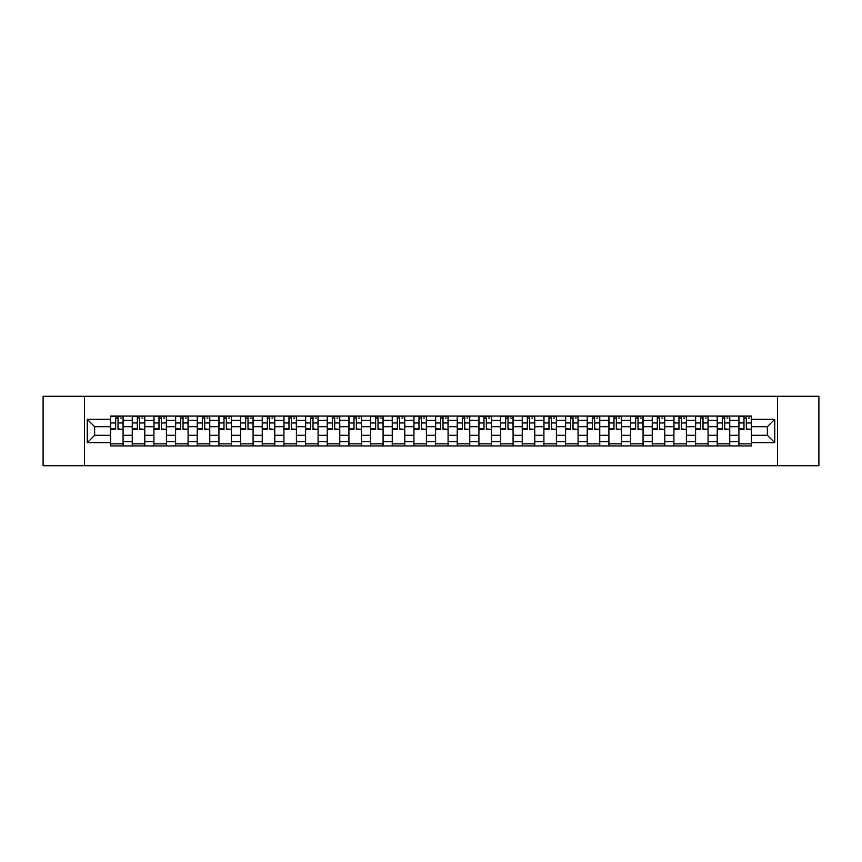 <?xml version="1.0" encoding="UTF-8"?>
<svg xmlns="http://www.w3.org/2000/svg" width="862" height="862" viewBox="0 0 862 862"><rect width="100%" height="100%" fill="white"/><g stroke="black" fill="none" stroke-linecap="round" stroke-linejoin="round"><path stroke-width="1.29" d="M777.513 465.717L818.9 465.717L818.9 396.283L43.1 396.283L43.1 465.717L777.513 465.717L777.513 396.283M132.263 445.934L132.263 420.311L123.094 420.311L123.094 445.934M123.094 420.311L123.094 416.066M132.263 420.311L132.263 416.066M144.762 416.066L144.762 445.934M153.932 445.934L153.932 416.066M166.431 416.066L166.431 445.934M175.589 445.934L175.589 416.066M188.088 416.066L188.088 445.934M197.258 445.934L197.258 416.066M209.757 416.066L209.757 445.934M218.926 445.934L218.926 416.066M231.425 416.066L231.425 445.934M240.595 445.934L240.595 416.066M253.094 416.066L253.094 445.934M262.253 445.934L262.253 416.066M274.752 416.066L274.752 445.934M283.921 445.934L283.921 416.066M296.42 416.066L296.42 445.934M305.59 445.934L305.59 416.066M318.089 416.066L318.089 445.934M327.258 445.934L327.258 416.066M339.757 416.066L339.757 445.934M348.916 445.934L348.916 416.066M361.415 416.066L361.415 445.934M370.585 445.934L370.585 416.066M383.084 416.066L383.084 445.934M392.253 445.934L392.253 416.066M404.752 416.066L404.752 445.934M413.922 445.934L413.922 416.066M426.421 416.066L426.421 445.934M435.579 445.934L435.579 416.066M448.078 416.066L448.078 445.934M457.248 445.934L457.248 416.066M469.747 416.066L469.747 445.934M478.916 445.934L478.916 416.066M491.415 416.066L491.415 445.934M500.585 445.934L500.585 416.066M513.084 416.066L513.084 445.934M522.243 445.934L522.243 416.066M534.742 416.066L534.742 445.934M543.911 445.934L543.911 416.066M556.41 416.066L556.41 445.934M565.58 445.934L565.58 416.066M578.079 416.066L578.079 445.934M587.248 445.934L587.248 416.066M599.747 416.066L599.747 445.934M608.906 445.934L608.906 416.066M621.405 416.066L621.405 445.934M630.575 445.934L630.575 416.066M643.074 416.066L643.074 445.934M652.243 445.934L652.243 416.066M664.742 416.066L664.742 445.934M673.912 445.934L673.912 416.066M686.411 416.066L686.411 445.934M695.569 445.934L695.569 416.066M708.068 416.066L708.068 445.934M717.238 445.934L717.238 416.066M729.737 416.066L729.737 445.934M738.906 445.934L738.906 416.066M738.906 435.31L729.737 435.31M717.238 435.31L708.068 435.31M695.569 435.31L686.411 435.31M673.912 435.31L664.742 435.31M652.243 435.31L643.074 435.31M630.575 435.31L621.405 435.31M608.906 435.31L599.747 435.31M587.248 435.31L578.079 435.31M565.58 435.31L556.41 435.31M543.911 435.31L534.742 435.31M522.243 435.31L513.084 435.31M500.585 435.31L491.415 435.31M478.916 435.31L469.747 435.31M457.248 435.31L448.078 435.31M435.579 435.31L426.421 435.31M413.922 435.31L404.752 435.31M392.253 435.31L383.084 435.31M370.585 435.31L361.415 435.31M348.916 435.31L339.757 435.31M327.258 435.31L318.089 435.31M305.59 435.31L296.42 435.31M283.921 435.31L274.752 435.31M262.253 435.31L253.094 435.31M240.595 435.31L231.425 435.31M218.926 435.31L209.757 435.31M197.258 435.31L188.088 435.31M175.589 435.31L166.431 435.31M153.932 435.31L144.762 435.31M132.263 435.31L123.094 435.31M738.906 426.69L729.737 426.69M717.238 426.69L708.068 426.69M695.569 426.69L686.411 426.69M673.912 426.69L664.742 426.69M652.243 426.69L643.074 426.69M630.575 426.69L621.405 426.69M608.906 426.69L599.747 426.69M587.248 426.69L578.079 426.69M565.58 426.69L556.41 426.69M543.911 426.69L534.742 426.69M522.243 426.69L513.084 426.69M500.585 426.69L491.415 426.69M478.916 426.69L469.747 426.69M457.248 426.69L448.078 426.69M435.579 426.69L426.421 426.69M413.922 426.69L404.752 426.69M392.253 426.69L383.084 426.69M370.585 426.69L361.415 426.69M348.916 426.69L339.757 426.69M327.258 426.69L318.089 426.69M305.59 426.69L296.42 426.69M283.921 426.69L274.752 426.69M262.253 426.69L253.094 426.69M240.595 426.69L231.425 426.69M218.926 426.69L209.757 426.69M197.258 426.69L188.088 426.69M175.589 426.69L166.431 426.69M153.932 426.69L144.762 426.69M132.263 426.69L123.094 426.69M94.626 435.31L110.595 435.31L110.595 426.69L94.626 426.69L94.626 435.31L87.267 442.669L87.267 419.331L110.595 419.331L110.595 426.69M751.405 426.69L751.405 435.31L767.374 435.31L767.374 426.69L751.405 426.69L751.405 416.066L110.595 416.066L110.595 419.331M751.405 419.331L774.733 419.331L774.733 442.669L751.405 442.669L751.405 435.31M110.595 435.31L110.595 445.934L751.405 445.934L751.405 442.669M110.595 442.669L87.267 442.669M84.487 465.717L84.487 396.283M123.094 443.844L110.595 443.844M115.67 418.156L118.029 418.156M144.762 443.844L132.263 443.844M137.327 418.156L139.698 418.156M166.431 443.844L153.932 443.844M158.996 418.156L161.356 418.156M188.088 443.844L175.589 443.844M180.664 418.156L183.024 418.156M209.757 443.844L197.258 443.844M202.333 418.156L204.693 418.156M231.425 443.844L218.926 443.844M223.991 418.156L226.361 418.156M253.094 443.844L240.595 443.844M245.659 418.156L248.019 418.156M274.752 443.844L262.253 443.844M267.328 418.156L269.687 418.156M296.42 443.844L283.921 443.844M288.996 418.156L291.356 418.156M318.089 443.844L305.59 443.844M310.654 418.156L313.014 418.156M339.757 443.844L327.258 443.844M332.323 418.156L334.682 418.156M361.415 443.844L348.916 443.844M353.991 418.156L356.351 418.156M383.084 443.844L370.585 443.844M375.66 418.156L378.019 418.156M404.752 443.844L392.253 443.844M397.317 418.156L399.677 418.156M426.421 443.844L413.922 443.844M418.986 418.156L421.346 418.156M448.078 443.844L435.579 443.844M440.654 418.156L443.014 418.156M469.747 443.844L457.248 443.844M462.323 418.156L464.683 418.156M491.415 443.844L478.916 443.844M483.981 418.156L486.34 418.156M513.084 443.844L500.585 443.844M505.649 418.156L508.009 418.156M534.742 443.844L522.243 443.844M527.318 418.156L529.677 418.156M556.41 443.844L543.911 443.844M548.986 418.156L551.346 418.156M578.079 443.844L565.58 443.844M570.644 418.156L573.004 418.156M599.747 443.844L587.248 443.844M592.313 418.156L594.672 418.156M621.405 443.844L608.906 443.844M613.981 418.156L616.341 418.156M643.074 443.844L630.575 443.844M635.639 418.156L638.009 418.156M664.742 443.844L652.243 443.844M657.307 418.156L659.667 418.156M686.411 443.844L673.912 443.844M678.976 418.156L681.336 418.156M708.068 443.844L695.569 443.844M700.644 418.156L703.004 418.156M729.737 443.844L717.238 443.844M722.302 418.156L724.673 418.156M751.405 443.844L738.906 443.844M743.971 418.156L746.33 418.156M87.267 419.331L94.626 426.69M767.374 435.31L774.733 442.669M767.374 426.69L774.733 419.331M118.029 428.92L123.029 429.405L118.029 429.405L118.029 416.206L123.029 416.206L120.249 416.206M123.029 428.92L123.029 416.206M115.67 418.016L118.029 418.016M120.249 418.016L121.219 418.016M113.439 416.206L110.67 416.206L110.67 429.405L115.67 429.405L115.67 416.206L113.655 416.206M110.67 416.206L120.044 416.206M139.698 428.92L144.697 429.405L139.698 429.405L139.698 416.206L144.697 416.206L141.918 416.206M144.697 428.92L144.697 416.206M137.327 418.016L139.698 418.016M141.918 418.016L142.887 418.016M135.108 416.206L132.328 416.206L132.328 429.405L137.327 429.405L137.327 416.206L135.323 416.206M132.328 416.206L141.702 416.206M161.356 428.92L166.355 429.405L161.356 429.405L161.356 416.206L166.355 416.206L163.586 416.206M166.355 428.92L166.355 416.206M158.996 418.016L161.356 418.016M163.586 418.016L164.556 418.016M156.776 416.206L153.996 416.206L153.996 429.405L158.996 429.405L158.996 416.206L156.981 416.206M153.996 416.206L163.371 416.206M183.024 428.92L188.024 429.405L183.024 429.405L183.024 416.206L188.024 416.206L185.244 416.206M188.024 428.92L188.024 416.206M180.664 418.016L183.024 418.016M185.244 418.016L186.214 418.016M178.445 416.206L175.665 416.206L175.665 429.405L180.664 429.405L180.664 416.206L178.649 416.206M175.665 416.206L185.039 416.206M204.693 428.92L209.692 429.405L204.693 429.405L204.693 416.206L209.692 416.206L206.912 416.206M209.692 428.92L209.692 416.206M202.333 418.016L204.693 418.016M206.912 418.016L207.882 418.016M200.103 416.206L197.333 416.206L197.333 429.405L202.333 429.405L202.333 416.206L200.318 416.206M197.333 416.206L206.708 416.206M226.361 428.92L231.361 429.405L226.361 429.405L226.361 416.206L231.361 416.206L228.581 416.206M231.361 428.92L231.361 416.206M223.991 418.016L226.361 418.016M228.581 418.016L229.551 418.016M221.771 416.206L218.991 416.206L218.991 429.405L223.991 429.405L223.991 416.206L221.987 416.206M218.991 416.206L228.365 416.206M248.019 428.92L253.019 429.405L248.019 429.405L248.019 416.206L253.019 416.206L250.239 416.206M253.019 428.92L253.019 416.206M245.659 418.016L248.019 418.016M250.239 418.016L251.219 418.016M243.44 416.206L240.66 416.206L240.66 429.405L245.659 429.405L245.659 416.206L243.644 416.206M240.66 416.206L250.034 416.206M269.687 428.92L274.687 429.405L269.687 429.405L269.687 416.206L274.687 416.206L271.907 416.206M274.687 428.92L274.687 416.206M267.328 418.016L269.687 418.016M271.907 418.016L272.877 418.016M265.108 416.206L262.328 416.206L262.328 429.405L267.328 429.405L267.328 416.206L265.313 416.206M262.328 416.206L271.702 416.206M291.356 428.92L296.356 429.405L291.356 429.405L291.356 416.206L296.356 416.206L293.576 416.206M296.356 428.92L296.356 416.206M288.996 418.016L291.356 418.016M293.576 418.016L294.545 418.016M286.766 416.206L283.997 416.206L283.997 429.405L288.996 429.405L288.996 416.206L286.981 416.206M283.997 416.206L293.371 416.206M313.014 428.92L318.024 429.405L313.014 429.405L313.014 416.206L318.024 416.206L315.244 416.206M318.024 428.92L318.024 416.206M310.654 418.016L313.014 418.016M315.244 418.016L316.214 418.016M308.434 416.206L305.654 416.206L305.654 429.405L310.654 429.405L310.654 416.206L308.639 416.206M305.654 416.206L315.029 416.206M334.682 428.92L339.682 429.405L334.682 429.405L334.682 416.206L339.682 416.206L336.902 416.206M339.682 428.92L339.682 416.206M332.323 418.016L334.682 418.016M336.902 418.016L337.882 418.016M330.103 416.206L327.323 416.206L327.323 429.405L332.323 429.405L332.323 416.206L330.308 416.206M327.323 416.206L336.697 416.206M356.351 428.92L361.35 429.405L356.351 429.405L356.351 416.206L361.35 416.206L358.57 416.206M361.35 428.92L361.35 416.206M353.991 418.016L356.351 418.016M358.57 418.016L359.54 418.016M351.771 416.206L348.991 416.206L348.991 429.405L353.991 429.405L353.991 416.206L351.976 416.206M348.991 416.206L358.366 416.206M378.019 428.92L383.019 429.405L378.019 429.405L378.019 416.206L383.019 416.206L380.239 416.206M383.019 428.92L383.019 416.206M375.66 418.016L378.019 418.016M380.239 418.016L381.209 418.016M373.429 416.206L370.66 416.206L370.66 429.405L375.66 429.405L375.66 416.206L373.645 416.206M370.66 416.206L380.034 416.206M399.677 428.92L404.677 429.405L399.677 429.405L399.677 416.206L404.677 416.206L401.907 416.206M404.677 428.92L404.677 416.206M397.317 418.016L399.677 418.016M401.907 418.016L402.877 418.016M395.098 416.206L392.318 416.206L392.318 429.405L397.317 429.405L397.317 416.206L395.302 416.206M392.318 416.206L401.692 416.206M421.346 428.92L426.345 429.405L421.346 429.405L421.346 416.206L426.345 416.206L423.565 416.206M426.345 428.92L426.345 416.206M418.986 418.016L421.346 418.016M423.565 418.016L424.546 418.016M416.766 416.206L413.986 416.206L413.986 429.405L418.986 429.405L418.986 416.206L416.971 416.206M413.986 416.206L423.361 416.206M443.014 428.92L448.014 429.405L443.014 429.405L443.014 416.206L448.014 416.206L445.234 416.206M448.014 428.92L448.014 416.206M440.654 418.016L443.014 418.016M445.234 418.016L446.204 418.016M438.435 416.206L435.655 416.206L435.655 429.405L440.654 429.405L440.654 416.206L438.639 416.206M435.655 416.206L445.029 416.206M464.683 428.92L469.682 429.405L464.683 429.405L464.683 416.206L469.682 416.206L466.902 416.206M469.682 428.92L469.682 416.206M462.323 418.016L464.683 418.016M466.902 418.016L467.872 418.016M460.092 416.206L457.323 416.206L457.323 429.405L462.323 429.405L462.323 416.206L460.308 416.206M457.323 416.206L466.698 416.206M486.34 428.92L491.34 429.405L486.34 429.405L486.34 416.206L491.34 416.206L488.571 416.206M491.34 428.92L491.34 416.206M483.981 418.016L486.34 418.016M488.571 418.016L489.541 418.016M481.761 416.206L478.981 416.206L478.981 429.405L483.981 429.405L483.981 416.206L481.966 416.206M478.981 416.206L488.355 416.206M508.009 428.92L513.009 429.405L508.009 429.405L508.009 416.206L513.009 416.206L510.229 416.206M513.009 428.92L513.009 416.206M505.649 418.016L508.009 418.016M510.229 418.016L511.209 418.016M503.43 416.206L500.65 416.206L500.65 429.405L505.649 429.405L505.649 416.206L503.634 416.206M500.65 416.206L510.024 416.206M529.677 428.92L534.677 429.405L529.677 429.405L529.677 416.206L534.677 416.206L531.897 416.206M534.677 428.92L534.677 416.206M527.318 418.016L529.677 418.016M531.897 418.016L532.867 418.016M525.098 416.206L522.318 416.206L522.318 429.405L527.318 429.405L527.318 416.206L525.303 416.206M522.318 416.206L531.692 416.206M551.346 428.92L556.346 429.405L551.346 429.405L551.346 416.206L556.346 416.206L553.566 416.206M556.346 428.92L556.346 416.206M548.986 418.016L551.346 418.016M553.566 418.016L554.535 418.016M546.756 416.206L543.976 416.206L543.976 429.405L548.986 429.405L548.986 416.206L546.971 416.206M543.976 416.206L553.361 416.206M573.004 428.92L578.003 429.405L573.004 429.405L573.004 416.206L578.003 416.206L575.234 416.206M578.003 428.92L578.003 416.206M570.644 418.016L573.004 418.016M575.234 418.016L576.204 418.016M568.424 416.206L565.644 416.206L565.644 429.405L570.644 429.405L570.644 416.206L568.629 416.206M565.644 416.206L575.019 416.206M594.672 428.92L599.672 429.405L594.672 429.405L594.672 416.206L599.672 416.206L596.892 416.206M599.672 428.92L599.672 416.206M592.313 418.016L594.672 418.016M596.892 418.016L597.872 418.016M590.093 416.206L587.313 416.206L587.313 429.405L592.313 429.405L592.313 416.206L590.298 416.206M587.313 416.206L596.687 416.206M616.341 428.92L621.34 429.405L616.341 429.405L616.341 416.206L621.34 416.206L618.56 416.206M621.34 428.92L621.34 416.206M613.981 418.016L616.341 418.016M618.56 418.016L619.53 418.016M611.761 416.206L608.981 416.206L608.981 429.405L613.981 429.405L613.981 416.206L611.966 416.206M608.981 416.206L618.356 416.206M638.009 428.92L643.009 429.405L638.009 429.405L638.009 416.206L643.009 416.206L640.229 416.206M643.009 428.92L643.009 416.206M635.639 418.016L638.009 418.016M640.229 418.016L641.199 418.016M633.419 416.206L630.639 416.206L630.639 429.405L635.639 429.405L635.639 416.206L633.635 416.206M630.639 416.206L640.013 416.206M659.667 428.92L664.667 429.405L659.667 429.405L659.667 416.206L664.667 416.206L661.897 416.206M664.667 428.92L664.667 416.206M657.307 418.016L659.667 418.016M661.897 418.016L662.867 418.016M655.088 416.206L652.308 416.206L652.308 429.405L657.307 429.405L657.307 416.206L655.292 416.206M652.308 416.206L661.682 416.206M681.336 428.92L686.335 429.405L681.336 429.405L681.336 416.206L686.335 416.206L683.555 416.206M686.335 428.92L686.335 416.206M678.976 418.016L681.336 418.016M683.555 418.016L684.536 418.016M676.756 416.206L673.976 416.206L673.976 429.405L678.976 429.405L678.976 416.206L676.961 416.206M673.976 416.206L683.351 416.206M703.004 428.92L708.004 429.405L703.004 429.405L703.004 416.206L708.004 416.206L705.224 416.206M708.004 428.92L708.004 416.206M700.644 418.016L703.004 418.016M705.224 418.016L706.193 418.016M698.414 416.206L695.645 416.206L695.645 429.405L700.644 429.405L700.644 416.206L698.629 416.206M695.645 416.206L705.019 416.206M724.673 428.92L729.672 429.405L724.673 429.405L724.673 416.206L729.672 416.206L726.892 416.206M729.672 428.92L729.672 416.206M722.302 418.016L724.673 418.016M726.892 418.016L727.862 418.016M720.082 416.206L717.303 416.206L717.303 429.405L722.302 429.405L722.302 416.206L720.298 416.206M717.303 416.206L726.677 416.206M746.33 428.92L751.33 429.405L746.33 429.405L746.33 416.206L751.33 416.206L748.561 416.206M751.33 428.92L751.33 416.206M743.971 418.016L746.33 418.016M748.561 418.016L749.531 418.016M741.751 416.206L738.971 416.206L738.971 429.405L743.971 429.405L743.971 416.206L741.956 416.206M738.971 416.206L748.345 416.206M717.238 420.311L708.068 420.311M695.569 420.311L686.411 420.311M673.912 420.311L664.742 420.311M652.243 420.311L643.074 420.311M630.575 420.311L621.405 420.311M608.906 420.311L599.747 420.311M587.248 420.311L578.079 420.311M565.58 420.311L556.41 420.311M543.911 420.311L534.742 420.311M522.243 420.311L513.084 420.311M500.585 420.311L491.415 420.311M478.916 420.311L469.747 420.311M457.248 420.311L448.078 420.311M435.579 420.311L426.421 420.311M413.922 420.311L404.752 420.311M392.253 420.311L383.084 420.311M370.585 420.311L361.415 420.311M348.916 420.311L339.757 420.311M327.258 420.311L318.089 420.311M305.59 420.311L296.42 420.311M283.921 420.311L274.752 420.311M262.253 420.311L253.094 420.311M240.595 420.311L231.425 420.311M218.926 420.311L209.757 420.311M197.258 420.311L188.088 420.311M175.589 420.311L166.431 420.311M153.932 420.311L144.762 420.311M738.906 420.311L729.737 420.311M717.238 441.689L708.068 441.689M695.569 441.689L686.411 441.689M673.912 441.689L664.742 441.689M652.243 441.689L643.074 441.689M630.575 441.689L621.405 441.689M608.906 441.689L599.747 441.689M587.248 441.689L578.079 441.689M565.58 441.689L556.41 441.689M543.911 441.689L534.742 441.689M522.243 441.689L513.084 441.689M500.585 441.689L491.415 441.689M478.916 441.689L469.747 441.689M457.248 441.689L448.078 441.689M435.579 441.689L426.421 441.689M413.922 441.689L404.752 441.689M392.253 441.689L383.084 441.689M370.585 441.689L361.415 441.689M348.916 441.689L339.757 441.689M327.258 441.689L318.089 441.689M305.59 441.689L296.42 441.689M283.921 441.689L274.752 441.689M262.253 441.689L253.094 441.689M240.595 441.689L231.425 441.689M218.926 441.689L209.757 441.689M197.258 441.689L188.088 441.689M175.589 441.689L166.431 441.689M153.932 441.689L144.762 441.689M132.263 441.689L123.094 441.689M738.906 441.689L729.737 441.689M118.029 422.951L123.029 422.951M110.67 428.92L115.67 428.92M110.67 422.951L115.67 422.951M139.698 422.951L144.697 422.951M132.328 428.92L137.327 428.92M132.328 422.951L137.327 422.951M161.356 422.951L166.355 422.951M153.996 428.92L158.996 428.92M153.996 422.951L158.996 422.951M183.024 422.951L188.024 422.951M175.665 428.92L180.664 428.92M175.665 422.951L180.664 422.951M204.693 422.951L209.692 422.951M197.333 428.92L202.333 428.92M197.333 422.951L202.333 422.951M226.361 422.951L231.361 422.951M218.991 428.92L223.991 428.92M218.991 422.951L223.991 422.951M248.019 422.951L253.019 422.951M240.66 428.92L245.659 428.92M240.66 422.951L245.659 422.951M269.687 422.951L274.687 422.951M262.328 428.92L267.328 428.92M262.328 422.951L267.328 422.951M291.356 422.951L296.356 422.951M283.997 428.92L288.996 428.92M283.997 422.951L288.996 422.951M313.014 422.951L318.024 422.951M305.654 428.92L310.654 428.92M305.654 422.951L310.654 422.951M334.682 422.951L339.682 422.951M327.323 428.92L332.323 428.92M327.323 422.951L332.323 422.951M356.351 422.951L361.35 422.951M348.991 428.92L353.991 428.92M348.991 422.951L353.991 422.951M378.019 422.951L383.019 422.951M370.66 428.92L375.66 428.92M370.66 422.951L375.66 422.951M399.677 422.951L404.677 422.951M392.318 428.92L397.317 428.92M392.318 422.951L397.317 422.951M421.346 422.951L426.345 422.951M413.986 428.92L418.986 428.92M413.986 422.951L418.986 422.951M443.014 422.951L448.014 422.951M435.655 428.92L440.654 428.92M435.655 422.951L440.654 422.951M464.683 422.951L469.682 422.951M457.323 428.92L462.323 428.92M457.323 422.951L462.323 422.951M486.34 422.951L491.34 422.951M478.981 428.92L483.981 428.92M478.981 422.951L483.981 422.951M508.009 422.951L513.009 422.951M500.65 428.92L505.649 428.92M500.65 422.951L505.649 422.951M529.677 422.951L534.677 422.951M522.318 428.92L527.318 428.92M522.318 422.951L527.318 422.951M551.346 422.951L556.346 422.951M543.976 428.92L548.986 428.92M543.976 422.951L548.986 422.951M573.004 422.951L578.003 422.951M565.644 428.92L570.644 428.92M565.644 422.951L570.644 422.951M594.672 422.951L599.672 422.951M587.313 428.92L592.313 428.92M587.313 422.951L592.313 422.951M616.341 422.951L621.34 422.951M608.981 428.92L613.981 428.92M608.981 422.951L613.981 422.951M638.009 422.951L643.009 422.951M630.639 428.92L635.639 428.92M630.639 422.951L635.639 422.951M659.667 422.951L664.667 422.951M652.308 428.92L657.307 428.92M652.308 422.951L657.307 422.951M681.336 422.951L686.335 422.951M673.976 428.92L678.976 428.92M673.976 422.951L678.976 422.951M703.004 422.951L708.004 422.951M695.645 428.92L700.644 428.92M695.645 422.951L700.644 422.951M724.673 422.951L729.672 422.951M717.303 428.92L722.302 428.92M717.303 422.951L722.302 422.951M746.33 422.951L751.33 422.951M738.971 428.92L743.971 428.92M738.971 422.951L743.971 422.951"/></g></svg>
